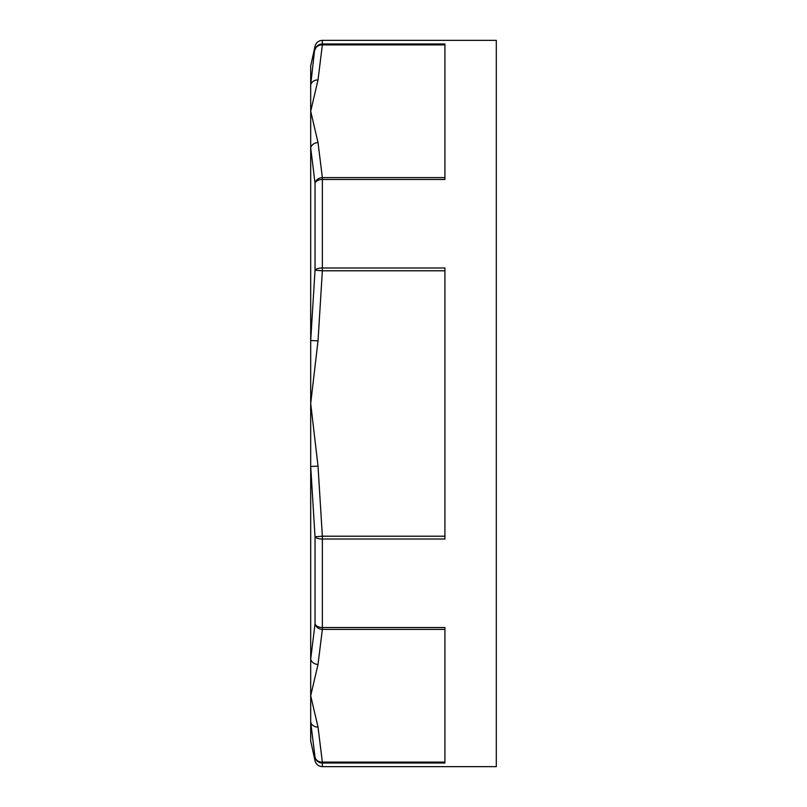 <?xml version="1.0" encoding="UTF-8"?>
<svg xmlns="http://www.w3.org/2000/svg" width="807" height="807" viewBox="0 0 807 807"><rect width="100%" height="100%" fill="white"/><g stroke="black" fill="none" stroke-linecap="round" stroke-linejoin="round"><path stroke-width="1.21" d="M444.929 536.201L322.356 536.201L318.019 466.153L310.695 466.446L310.695 340.554L310.695 740.967L315.033 760.759C316.092 764.431 318.533 766.398 322.356 766.65L322.356 763.039L444.929 763.039L444.929 627.533L322.356 627.533A7.495 4.63 180 0 1 315.033 623.902L310.695 659.148A7.495 6.486 4.7 0 0 318.019 664.423L322.356 629.399A7.495 6.476 -170.7 0 1 315.033 623.902L315.033 536.796L322.356 536.201L322.356 539.005L444.929 539.005L444.929 267.995L322.356 267.995L322.356 270.799L315.033 270.204L310.695 340.554L318.019 340.847L322.356 270.799L444.929 270.799M444.929 177.601L322.356 177.601L322.356 267.995A7.495 2.794 180 0 0 315.033 270.204L315.033 183.098A7.495 6.476 -9.3 0 1 322.356 177.601L318.019 142.577A7.495 6.486 175.3 0 0 310.695 147.852L315.033 183.098A7.495 4.63 0 0 1 322.356 179.467L444.929 179.467L444.929 43.961L322.356 43.961L322.356 40.35C318.533 40.602 316.092 42.569 315.033 46.241L310.695 66.033L310.695 340.554M318.019 727.077A7.495 6.486 175.3 0 1 310.695 722.104L315.033 757.198A7.495 6.476 -9.3 0 0 322.356 762.101L318.019 727.077L310.695 695.755L318.019 664.423M315.033 760.759L315.033 757.198A7.495 7.424 -0 0 0 322.356 763.039L322.356 762.101L444.929 762.101M318.019 466.153L310.695 403.5L318.019 340.847M310.695 466.446L315.033 536.796A7.495 2.794 0 0 0 322.356 539.005L322.356 629.399L444.929 629.399M315.033 46.241L310.695 84.896A7.495 6.486 4.7 0 1 318.019 79.923L322.356 44.899A7.495 6.476 -170.7 0 0 315.033 49.802A7.495 7.424 180 0 1 322.356 43.961L322.356 44.899L444.929 44.899M318.019 142.577L310.695 111.245L318.019 79.923M322.356 40.35L496.305 40.35L496.305 766.65L322.356 766.65"/></g></svg>
